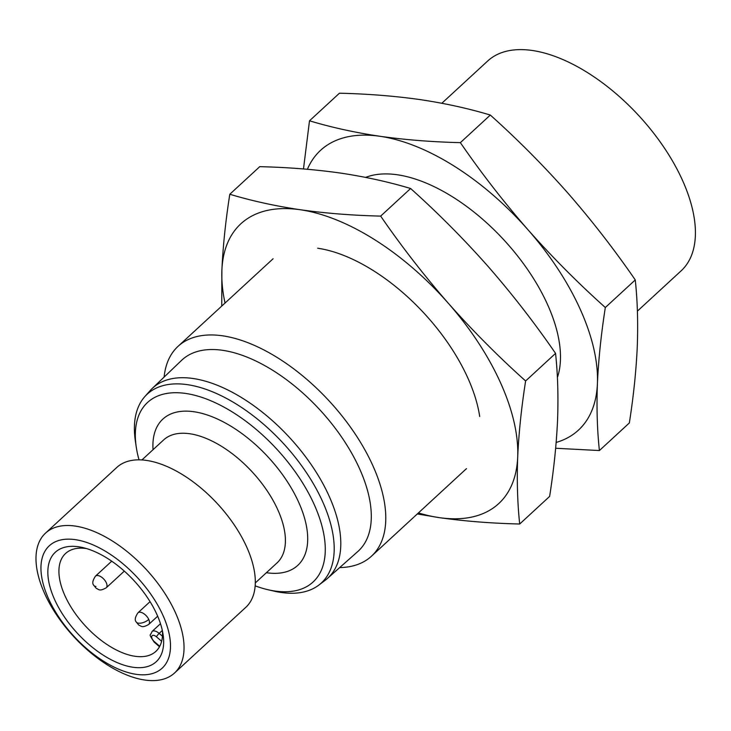 <?xml version="1.0" encoding="UTF-8"?>
<svg xmlns="http://www.w3.org/2000/svg" width="731" height="731" viewBox="0 0 731 731"><rect width="100%" height="100%" fill="white"/><g stroke="black" fill="none" stroke-linecap="round" stroke-linejoin="round"><path stroke-width="1.1" d="M86.441 548.542A66.594 34.585 -132.7 0 0 86.404 548.542A66.594 34.585 -132.7 0 0 65.607 553.449A66.594 34.585 -132.7 0 0 85.299 625.855A66.594 34.585 -132.7 0 0 155.858 651.394A66.594 34.585 -132.7 0 0 162.446 631.027M637.395 311.132L681.091 270.872A142.691 74.105 -132.7 0 0 663.821 147.169A142.691 74.105 -132.7 0 0 532.259 50.476A142.691 74.105 -132.7 0 0 487.687 61.002L441.844 103.254M339.677 567.594A142.691 74.105 -132.7 0 0 371.449 556.209A142.691 74.105 -132.7 0 0 354.188 432.505A142.691 74.105 -132.7 0 0 222.617 335.812A142.691 74.105 -132.7 0 0 178.053 346.339A142.691 74.105 -132.7 0 0 164.109 377.077M255.146 585.851A122.086 63.405 -132.7 0 0 267.665 589.652L273.586 591.032A128.428 66.695 -132.7 0 0 318.707 585.184L325.204 580.277A129.223 67.106 -132.7 0 0 327.324 578.541L357.751 551.576A130.008 67.517 -132.7 0 0 342.876 438.938A130.008 67.517 -132.7 0 0 222.653 350.313A130.008 67.517 -132.7 0 0 181.553 360.374L152.194 388.499A129.223 67.106 -132.7 0 0 150.294 390.464L144.875 396.549A128.428 66.695 -132.7 0 0 135.363 441.031L136.258 447.052A122.086 63.405 -132.7 0 0 139.018 459.836M327.324 578.541A129.223 67.106 -132.7 0 0 312.548 466.588A129.223 67.106 -132.7 0 0 193.048 378.494A129.223 67.106 -132.7 0 0 152.194 388.499M318.707 585.184A128.428 66.695 -132.7 0 0 307.523 474.309A128.428 66.695 -132.7 0 0 187.364 384.652A128.428 66.695 -132.7 0 0 144.875 396.549M267.665 589.652A122.086 63.405 -132.7 0 0 315.947 508.548A122.086 63.405 -132.7 0 0 185.692 393.452A122.086 63.405 -132.7 0 0 136.258 447.052M266.395 572.711A99.489 51.673 -132.7 0 0 298.687 502.279A99.489 51.673 -132.7 0 0 193.943 411.736A99.489 51.673 -132.7 0 0 153.044 449.702M255.283 582.945L277.012 562.925A83.636 43.431 -132.7 0 0 266.888 490.419A83.636 43.431 -132.7 0 0 189.777 433.748A83.636 43.431 -132.7 0 0 163.653 439.916L141.933 459.936M174.499 673.041L245.762 607.379A95.149 49.416 -132.7 0 0 234.249 524.895A95.149 49.416 -132.7 0 0 146.52 460.42A95.149 49.416 -132.7 0 0 116.805 467.438L45.55 533.1A95.149 49.416 -132.7 0 0 73.685 636.555A95.149 49.416 -132.7 0 0 174.499 673.041A95.149 49.416 -132.7 0 0 162.986 590.557A95.149 49.416 -132.7 0 0 75.266 526.082A95.149 49.416 -132.7 0 0 45.55 533.1M75.339 539.661A83.243 43.23 -132.7 0 0 71.446 633.521A83.243 43.23 -132.7 0 0 170.46 647.858A83.243 43.23 -132.7 0 0 75.339 539.661M78.555 546.779A74.443 38.661 -132.7 0 0 51.764 592.521A74.443 38.661 -132.7 0 0 120.149 663.812A74.443 38.661 -132.7 0 0 163.15 634.974A74.443 38.661 -132.7 0 0 82.566 547.528A74.443 38.661 -132.7 0 0 78.555 546.779M309.505 120.798L339.449 93.203C367.675 93.879 394.475 95.999 419.841 99.562C445.005 103.318 468.498 108.48 490.318 115.05C517.566 139.447 543.371 165.407 567.749 192.929C591.918 220.634 614.424 249.636 635.266 279.927C637.487 300.706 638.154 323.02 637.258 346.878C636.162 370.928 633.53 396.284 629.345 422.957L599.402 450.552C597.181 429.773 596.514 407.459 597.41 383.601C598.506 359.551 601.138 334.195 605.323 307.523C578.084 283.125 552.27 257.166 527.892 229.653C503.723 201.948 481.217 172.945 460.375 142.646C432.158 141.969 405.358 139.849 379.983 136.286C354.827 132.53 331.335 127.368 309.505 120.798L303.484 168.943M555.661 448.258L599.402 450.552M490.318 115.05L460.375 142.646M635.266 279.927L605.323 307.523M307.395 169.272A190.261 98.813 47.3 0 1 379.983 136.286A190.261 98.813 47.3 0 1 527.892 229.653A190.261 98.813 47.3 0 1 597.41 383.601A190.261 98.813 47.3 0 1 556.163 442.447M365.637 177.386A142.691 74.105 47.3 0 1 397.362 174.773A142.691 74.105 47.3 0 1 405.824 176.39A142.691 74.105 47.3 0 1 559.407 343.058A142.691 74.105 47.3 0 1 557.378 377.534M229.799 194.254L259.743 166.659C287.968 167.335 314.759 169.455 340.134 173.019C365.299 176.774 388.791 181.937 410.612 188.507C437.851 212.904 463.664 238.863 488.043 266.376C512.212 294.09 534.717 323.093 555.56 353.384C557.771 374.162 558.438 396.476 557.552 420.334C556.455 444.375 553.815 469.741 549.63 496.413L519.695 524.008C517.475 503.23 516.808 480.916 517.694 457.058C518.791 433.008 521.431 407.651 525.616 380.979C498.378 356.582 472.564 330.622 448.185 303.109C424.017 275.395 401.511 246.402 380.668 216.102C352.443 215.426 325.651 213.306 300.277 209.742C275.112 205.987 251.619 200.824 229.799 194.254C225.614 220.917 222.973 246.283 221.877 270.333L221.749 306.07M417.3 513.957L439.304 517.649C464.669 521.212 491.47 523.332 519.695 524.008M410.612 188.507L380.668 216.102M555.56 353.384L525.616 380.979M225.029 303.045A190.261 98.813 47.3 0 1 221.877 270.333A190.261 98.813 47.3 0 1 300.277 209.742A190.261 98.813 47.3 0 1 448.185 303.109A190.261 98.813 47.3 0 1 517.694 457.058A190.261 98.813 47.3 0 1 439.304 517.649A190.261 98.813 47.3 0 1 418.424 512.915M317.656 248.229A142.691 74.105 47.3 0 1 326.108 249.838A142.691 74.105 47.3 0 1 479.7 416.506M138.433 623.141A7.767 3.573 155.7 0 1 136.121 621.825L138.716 625.014C141.522 626.156 141.832 628.249 148.685 624.475A7.931 4.121 -132.7 0 0 148.758 619.431A7.767 3.573 155.7 0 1 138.433 623.141M148.758 619.431A7.931 4.121 -132.7 0 0 143.386 613.4A7.931 4.121 -132.7 0 0 137.94 612.816L150.047 601.659M95.971 586.472A7.767 3.573 155.7 0 1 93.659 585.156L96.254 588.345C99.06 589.488 99.37 591.58 106.223 587.806A7.931 4.121 -132.7 0 0 106.297 582.762A7.931 4.121 -132.7 0 0 100.924 576.722A7.931 4.121 -132.7 0 0 95.478 576.147L111.724 561.17M160.482 623.707L151.993 631.529A7.931 4.121 47.3 0 1 159.166 633.384L162.328 630.469M161.633 641.279L156.452 636.811A3.171 0.585 -49.2 0 1 159.166 633.384L162.437 636.208M156.452 636.811A4.761 2.467 -132.7 0 0 151.829 636.144A4.761 2.467 -132.7 0 0 154.287 641.58L159.742 646.295M154.287 641.58A3.171 0.585 130.8 0 0 154.204 642.147C147.954 632.653 150.403 636.555 151.993 631.529M273.092 258.756L178.053 346.339M466.488 468.626L371.449 556.209M136.121 621.825C134.531 620.071 135.134 617.065 137.94 612.816M148.685 624.475L157.658 616.206M108.252 558.868L111.002 560.677M93.659 585.156C92.069 583.402 92.673 580.396 95.478 576.147M106.223 587.806L124.325 571.112M159.504 646.725L154.204 642.147"/></g></svg>
